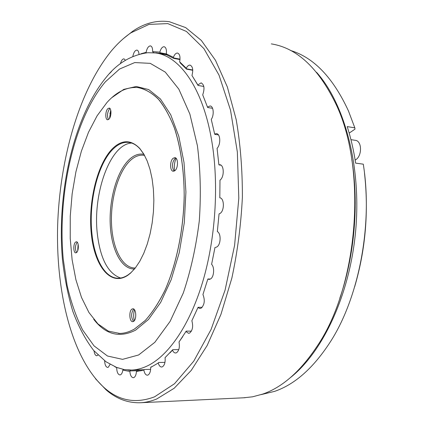 <?xml version="1.0" encoding="UTF-8"?>
<svg xmlns="http://www.w3.org/2000/svg" width="424" height="424" viewBox="0 0 424 424"><rect width="100%" height="100%" fill="white"/><g stroke="black" fill="none" stroke-linecap="round" stroke-linejoin="round"><path stroke-width="0.64" d="M316.564 72.319C344.315 103.313 361.322 165.275 355.763 229.66C350.208 294.049 322.95 351.83 290.541 377.514M261.327 394.564L274.646 391.357C295.374 384.25 314.306 367.173 331.451 340.117C359.287 295.751 372.85 223.941 363.289 164.168L355.614 163.118C353.664 150.154 350.865 137.98 347.224 126.596L354.824 127.847L348.438 110.897C333.052 77.603 313.739 57.457 290.498 50.456M144.573 155.433L142.999 155.205C138.643 154.935 134.413 156.7 130.311 160.505C118.413 171.656 110.616 198.464 111.491 223.088C112.296 247.711 121.911 267.735 134.641 268L135.309 267.995M134.503 268.98C121.338 269.505 111.21 249.275 110.213 224.01C109.153 198.75 117.088 170.999 129.309 159.498C134.064 155.078 138.939 153.35 143.943 154.32M109.885 113.325L110.982 111.772M349.191 133.104L354.999 129.14L354.824 127.847M364.481 173.045C368.827 211.671 365.557 249.582 354.665 286.788M94.033 350.881C94.462 353.961 95.373 355.582 96.778 355.752L97.976 355.084M104.638 360.787C104.845 364.868 105.862 367.078 107.675 367.423L108.29 367.253L110.102 364.338M114.745 366.654L116.68 367.672C116.833 372.113 117.92 374.54 119.939 374.949L120.554 374.784C121.693 374.127 122.451 372.564 122.822 370.094L123.352 369.558M141.759 370.608L130.29 370.91L129.839 371.466C130.269 375.378 131.419 377.466 133.29 377.72L133.931 377.551C135.367 376.692 136.205 374.668 136.433 371.477L136.926 370.91L140.879 370.804M215.625 247.404L216.855 246.938C220.92 244.728 221.275 233.396 217.342 231.573L219.054 213.913L220.109 213.41C224.614 210.717 224.36 198.072 219.812 197.812L219.987 180.147C224.492 177.19 224.206 164.623 219.659 164.708L219.049 164.936L220.925 165.164M210.378 279.056L208.009 278.966L208.995 279.442L210.405 279.04C214.019 277.243 214.825 267.358 211.603 264.348L215 247.409M202.158 307.352L198.156 307.278L197.929 307.58L199.943 308.502L201.146 308.174C204.564 304.787 205.163 300.24 202.937 294.526L207.813 279.135M191.415 331.133L186.2 331.128L185.929 331.531L188.606 333.322L189.623 333.057C192.623 330.434 193.371 326.332 191.865 320.74L197.929 307.58M178.785 349.609L172.785 349.678L172.473 350.16C173.305 352.037 174.349 352.985 175.616 353.001L176.49 352.779C179.061 350.781 179.903 347.182 179.018 341.988L179.41 341.447M165.074 357.628L170.745 351.777L165.074 357.628C165.461 362.244 164.576 365.308 162.413 366.818L161.65 367.009C160.155 366.951 159.016 365.626 158.232 363.029L150.679 367.433L151.135 366.85L151.893 366.834M150.642 369.341L144.245 369.505L143.842 370.062C144.483 373.348 145.655 375.06 147.351 375.198L148.04 375.023C149.82 373.883 150.7 371.355 150.679 367.433M154.569 396.822L174.502 383.746L193.768 361.153L211.078 329.485L225.086 290.101L234.605 245.311L238.802 198.162L237.355 152.036L230.513 110.145L219.001 75.096L203.912 48.606L186.443 31.456L167.793 23.601L148.988 24.401L130.873 32.855C123.866 37.651 117.241 43.826 111.003 51.362C78.594 91.409 59.482 160.415 57.6 226.957C56.021 293.329 72.022 358.927 104.558 388.002C119.266 400.913 135.934 403.855 154.569 396.822M123.299 38.69L132.632 31.302C144.404 23.188 156.636 19.992 169.335 21.704L185.691 27.613L201.321 40.423L215.472 60.288L227.349 86.947L236.189 119.61C240.392 143.975 242.459 169.86 242.38 197.266C240.996 224.932 237.488 251.877 231.854 278.102L220.941 314.396L207.124 345.555L191.251 370.391L174.195 388.241L156.779 398.958C151.463 401.141 146.238 402.392 141.102 402.71C128.233 403.256 116.558 398.963 106.064 389.831L95.485 378.743M243.535 397.797L252.587 396.806L262.716 394.092C282.331 387.335 300.484 371.344 317.179 346.127C358.704 285.299 367.449 167.316 335.225 102.613C317.815 67.464 296.509 47.891 271.307 43.884M339.788 298.273C354.57 255.905 359.096 203.647 351.75 159.217M218.885 164.772L217.072 148.305C220.989 144.558 220.475 133.613 216.404 133.618L214.671 134.069L214.846 134.371L218.429 134.885M214.671 134.069L211.258 119.409C214.369 114.994 213.569 106.037 210.081 105.963L207.495 107.102L207.691 107.521L212.583 108.316M201.331 82.918L201.108 82.876C204.288 84.604 204.824 88.595 202.709 94.849L207.495 107.102M201.108 82.876L197.828 84.938L198.05 85.452L203.822 86.47M198.05 85.452L191.966 75.488L197.828 84.938M191.966 75.488C193.392 69.838 192.756 66.383 190.058 65.116C188.669 65.026 187.397 66.07 186.253 68.248L186.512 68.826L192.745 69.987M192.756 70.294L186.555 69.138L186.512 68.826M186.555 69.138L180.502 63.234L179.638 61.798L186.253 68.248M179.638 61.798C180.492 56.874 179.792 53.959 177.534 53.053C175.918 53 174.534 54.426 173.384 57.314L173.686 57.934L180.02 59.153M179.993 59.577L173.75 58.374L173.686 57.934M173.75 58.374L167.294 55.231L166.335 53.89L173.384 57.314M166.335 53.89C166.743 49.746 166.012 47.355 164.141 46.72C162.328 46.751 160.887 48.548 159.822 52.115L160.161 52.746L166.372 53.954M166.727 54.548L160.256 53.291L160.161 52.746M153.462 52.597L152.624 51.585L159.822 52.115M154.029 52.788L160.256 53.291M167.045 54.929L156.297 52.846M152.624 51.585C152.704 48.225 151.978 46.322 150.446 45.882C148.453 46.036 147.006 48.193 146.1 52.353L146.312 52.703M140.911 53.79L146.1 52.353M139.003 54.283C138.823 51.776 138.129 50.382 136.931 50.106C135.033 50.276 133.666 52.401 132.823 56.477M125.467 60.293L124.004 58.846C122.494 58.899 121.296 60.531 120.395 63.738M111.459 71.555L109.583 73.5M164.963 362.366L158.597 362.499L158.232 363.029M172.473 350.16L170.056 352.795M172.785 349.678L170.745 351.777M185.929 331.531L179.018 341.988M182.771 336.566L179.379 341.447M143.842 370.062L136.433 371.477M129.839 371.466L122.822 370.094M130.29 370.91L130.481 370.369L127.9 370.014M350.945 139.655L355.089 140.296C362.271 140.545 362.334 156.705 355.137 160.071M116.918 367.529L124.296 369.601L131.694 370.051C136.915 369.823 142.231 368.408 147.642 365.79C168.37 355.699 189.491 325.68 202.561 282.31C215.556 238.945 219.097 184.875 211.836 141.452C203.048 87.863 179.304 55.576 155.195 52.931L147.78 52.709C131.323 54.998 117.49 63.165 106.286 77.21C73.082 117.554 56.816 193.344 62.413 259.091C64.48 277.641 67.93 295.009 72.774 311.195C78.429 326.507 85.404 339.603 93.688 350.489L106.058 361.805L116.457 367.354L124.296 369.601M106.981 102.475L97.101 115.8L88.494 132.277L81.371 151.22L75.885 171.953L72.154 193.81L70.252 216.155L70.23 238.352L72.112 259.753L75.896 279.702L81.53 297.516L88.934 312.499L97.949 323.925L108.337 331.118L119.785 333.444C124.598 333.333 129.49 331.86 134.456 329.029L145.247 320.486C152.296 312.605 158.852 302.572 164.904 290.382C176.405 264.444 183.587 229.771 184.191 195.512C184.048 170.024 180.529 146.481 174.227 127.497C169.573 115.752 164.189 106.186 158.067 98.792C151.665 92.739 144.971 89.003 138.001 87.588C127.062 86.697 116.722 91.658 106.981 102.475M144.245 154.834L140.111 149.015C136.422 144.918 132.463 142.692 128.228 142.337C123.013 142.003 117.957 144.245 113.076 149.073C97.568 164.088 88.388 202.873 92.003 234.233C94.557 259.223 104.998 278.266 118.158 278.218C121.524 278.239 124.916 277.068 128.334 274.71L130.947 272.643L134.885 268.524M112.567 148.564C121.937 139.523 131.011 139.491 139.793 148.474L143.757 153.992L147.202 161.009L150.017 169.377L152.105 178.891L153.398 189.3L153.854 200.308L153.446 211.613L152.179 222.876L150.107 233.772L147.282 243.996L143.8 253.261L139.766 261.322L135.309 267.989L130.555 273.114L127.926 275.197C110.765 286.995 94.6 266.261 91.356 234.377C87.906 202.598 97.022 164.099 112.567 148.564M131.668 143.058C109.88 143.975 92.358 194.568 97.425 234.589C100.462 259.08 108.184 273.56 120.586 278.027M174.227 171.073L173.776 170.655C171.699 166.489 172.107 162.445 174.995 158.523L175.764 158.035M174.937 170.628C178.419 168.084 178.281 157.558 174.778 157.649L173.114 158.295C169.664 160.924 169.833 171.317 173.331 171.238L174.937 170.628M76.59 252.529C79.028 250.796 78.843 241.532 76.384 241.77L75.546 242.115C73.124 243.906 73.32 253.075 75.785 252.858L76.59 252.529C74.889 249.01 75.085 245.57 77.184 242.21L77.21 242.189M108.486 119.542L108.475 119.531C106.896 116.197 107.214 112.689 109.429 109.005L109.975 108.539M108.995 119.112C111.533 116.706 111.629 108.019 109.127 108.062L107.738 108.751C105.221 111.221 105.141 119.807 107.643 119.775L108.995 119.112M133.528 321.419C136.867 319.791 136.258 308.391 132.871 308.789L132.028 309.048C128.732 310.76 129.347 322.033 132.733 321.657L133.528 321.419M134.26 320.761C133.438 317.067 133.496 313.384 134.44 309.721M133.613 321.366L133.337 321.148C131.011 317.253 131.053 313.331 133.459 309.377L133.814 309.101M109.572 118.344L110.701 110.012M77.709 250.727L78.106 244.097M174.598 170.877C173.919 166.558 174.412 162.371 176.082 158.316M349.084 132.744L349.583 132.823M119.785 333.444L119.807 333.439C124.619 333.333 129.511 331.86 134.477 329.029L145.172 320.586C152.163 312.811 158.671 302.911 164.692 290.896C176.146 265.334 183.391 231.128 184.196 197.133C184.217 171.821 180.91 148.315 174.836 129.182C170.337 117.31 165.095 107.558 159.106 99.916C152.826 93.593 146.238 89.543 139.353 87.779M111.814 97.658L123.782 89.379L136.279 86.485L148.723 89.586L160.452 99.015L170.718 114.74L178.79 136.258L184.011 162.519L185.919 191.977L184.302 222.701L179.251 252.619L171.163 279.739L160.675 302.392L148.548 319.404L135.611 330.132C119.547 338.267 105.581 334.647 93.709 319.277M105.385 81.795C73.75 119.255 57.32 194.833 63.229 258.969L67.119 285.458C70.972 302.116 76.145 316.951 82.627 329.962L94.011 345.857L107.473 356.012L122.562 359.356L138.632 354.973L154.824 342.322L170.088 321.419L183.29 293.021C190.742 270.814 196.079 246.747 199.301 220.819C201.093 194.653 200.462 169.621 197.409 145.724L189.867 114.056L178.833 89.135L165.275 72.112L150.25 63.351L134.726 62.567L119.547 69.043L105.385 81.795M142.999 155.205L144.07 155.338M130.873 32.855L132.632 31.302M141.102 402.71L245.088 397.723M104.558 388.002L106.064 389.831M144.075 369.733L131.694 370.051M140.111 149.015L139.793 148.474M130.947 272.643L130.555 273.114M129.511 142.506L128.228 142.337M119.807 333.439L118.625 333.444"/></g></svg>
